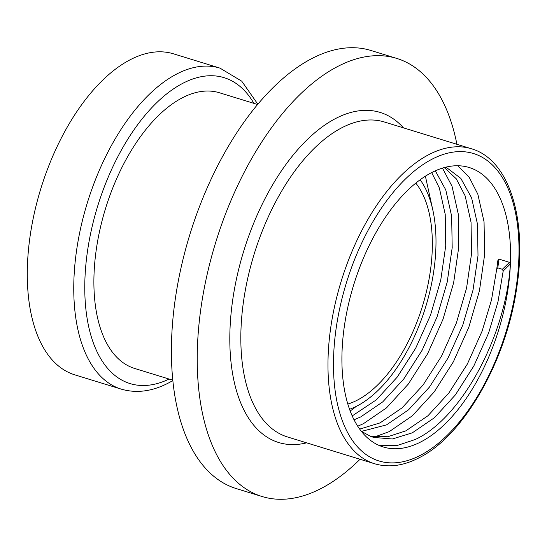 <?xml version="1.0" encoding="UTF-8"?>
<svg xmlns="http://www.w3.org/2000/svg" width="547" height="547" viewBox="0 0 547 547"><rect width="100%" height="100%" fill="white"/><g stroke="black" fill="none" stroke-linecap="round" stroke-linejoin="round"><path stroke-width="0.82" d="M349.547 409.279A128.805 66.884 107.1 0 0 357.56 405.717A128.805 66.884 107.1 0 0 427.583 300.351A128.805 66.884 107.1 0 0 420.137 179.758M347.837 404.062A122.487 63.602 107.1 0 0 357.765 399.912A122.487 63.602 107.1 0 0 424.882 297.753A122.487 63.602 107.1 0 0 415.788 183.108M129.536 60.088A167.922 87.199 -72.9 0 1 173.515 53.832L219.99 68.129A167.922 87.199 -72.9 0 0 176.011 74.385A167.922 87.199 -72.9 0 0 77.947 241.815A167.922 87.199 -72.9 0 0 121.263 389.136L74.789 374.845A167.922 87.199 -72.9 0 1 31.473 227.518A167.922 87.199 -72.9 0 1 129.536 60.088M360.042 459.268A229.166 119 -72.9 0 1 322.067 487.979A229.166 119 -72.9 0 1 262.047 496.512L236.229 488.574A229.166 119 -72.9 0 1 177.119 287.517A229.166 119 -72.9 0 1 310.949 59.021A229.166 119 -72.9 0 1 370.969 50.488L396.787 58.426A229.166 119 -72.9 0 1 456.909 144.299M262.047 496.512A229.166 119 -72.9 0 1 202.937 295.455A229.166 119 -72.9 0 1 336.767 66.96A229.166 119 -72.9 0 1 396.787 58.426M442.461 168.1L452.02 186.253L458.229 213.856L458.803 246.759L453.648 282.703L443.029 319.216L427.597 353.786L408.342 384.035L386.49 407.884L363.461 423.672L357.717 426.216M457.75 165.748L469.237 177.358L477.839 194.192L484.047 221.795L484.621 254.697L479.466 290.648L468.847 327.161L453.422 361.731L434.161 391.98L412.308 415.823L389.279 431.61L374.469 436.991M430.933 172.961A146.193 75.917 107.1 0 0 345.554 318.723A146.193 75.917 107.1 0 0 383.269 446.981A146.193 75.917 107.1 0 0 421.552 441.538A146.193 75.917 107.1 0 0 506.925 295.777A146.193 75.917 107.1 0 0 469.217 167.519A146.193 75.917 107.1 0 0 430.933 172.961M510.351 264.003L503.199 270.997L502.372 269.288L509.448 262.334L510.351 264.003C506.399 334.285 461.846 418.346 415.098 439.556L396.725 445.648L379.235 445.497M425.388 176.182L432.8 209.911M509.448 262.334L498.96 259.107L497.797 267.88L496.758 268.926L491.514 299.886L482.18 330.962L467.37 364.028L448.896 392.951L427.945 415.754L405.867 430.845L387.734 436.745L370.531 436.308M497.941 260.098L496.758 268.926L497.941 260.098L498.96 259.107M172.804 380.186L134.685 368.466A144.217 74.891 -72.9 0 1 97.489 241.938A144.217 74.891 -72.9 0 1 181.707 98.145A144.217 74.891 -72.9 0 1 219.477 92.771L257.596 104.498M503.199 270.997L497.955 301.917L488.635 332.952L473.825 366.011L455.35 394.941L434.4 417.737L412.322 432.827L392.377 438.981L373.717 437.429L370.49 436.294L361.348 431.316M445.976 167.136L460.834 178.384L471.603 197.85L477.497 224.243L478.003 255.716L473.018 290.088L462.817 325.007L448.007 358.073L429.532 386.996L408.582 409.792L386.497 424.889L361.451 431.385M435.316 170.814L445.784 189.912L451.672 216.304L452.184 247.77L447.2 282.149L436.991 317.069L422.188 350.128L403.713 379.057L382.756 401.854L360.678 416.944L354.053 419.802M444.294 167.567L456.273 178.821L465.148 195.867L471.042 222.26L471.548 253.726L466.564 288.105L456.362 323.024L441.552 356.083L423.077 385.013L402.127 407.809L380.042 422.906L359.68 429.101M431.658 172.578L439.33 187.922L445.217 214.315L445.73 245.788L440.745 280.16L430.537 315.086L415.734 348.145L397.259 377.068L376.302 399.871L352.206 415.918M502.372 269.288L497.797 267.88M253.89 103.356A160.025 83.096 107.1 0 0 182.213 83.629A160.025 83.096 107.1 0 0 85.004 277.172A160.025 83.096 107.1 0 0 169.105 379.05M471.452 148.77L384.309 121.974A164.763 85.558 107.1 0 0 341.157 128.107A164.763 85.558 107.1 0 0 244.94 292.385A164.763 85.558 107.1 0 0 287.435 436.937L374.579 463.74A164.763 85.558 -72.9 0 1 332.077 319.188A164.763 85.558 -72.9 0 1 428.301 154.91A164.763 85.558 -72.9 0 1 471.452 148.77C509.387 159.676 527.527 219.429 516.717 287.797C506.46 360.295 464.102 435.084 419.706 457.47C403.85 465.839 388.808 467.931 374.579 463.74M306.614 442.838A172.667 89.66 -72.9 0 1 230.834 316.063A172.667 89.66 -72.9 0 1 334.955 118.863A172.667 89.66 -72.9 0 1 403.481 127.868M421.081 454.967A160.811 83.506 107.1 0 0 518.864 258.177A160.811 83.506 107.1 0 0 431.398 159.533A160.811 83.506 107.1 0 0 333.622 356.316A160.811 83.506 107.1 0 0 421.081 454.967M356.2 406.421A146.193 75.917 -72.9 0 1 350.176 410.988M121.263 389.136C136.647 393.594 152.627 391.413 169.194 382.606L172.845 380.568M257.842 104.204L241.767 81.202L219.99 68.129"/></g></svg>
